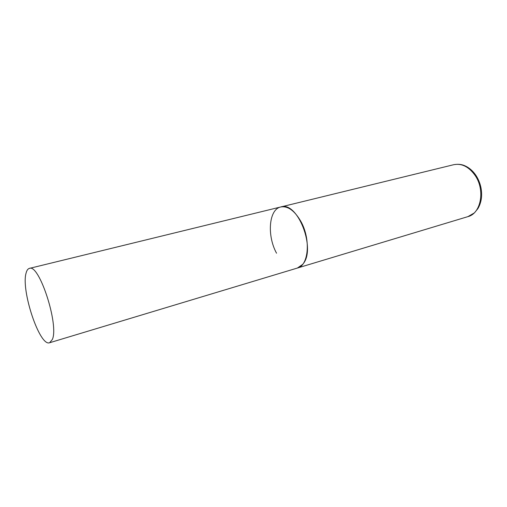 <?xml version="1.0" encoding="UTF-8"?>
<svg xmlns="http://www.w3.org/2000/svg" width="507" height="507" viewBox="0 0 507 507"><rect width="100%" height="100%" fill="white"/><g stroke="black" fill="none" stroke-linecap="round" stroke-linejoin="round"><path stroke-width="0.76" d="M300.759 221.229C310.994 239.089 308.712 265.624 297.406 268.038L302.552 264.477C316.698 249.951 297.736 200.664 280.751 206.97C287.792 205.753 294.466 210.506 300.759 221.229M276.543 253.208C266.821 235.578 268.799 209.334 280.751 206.97L453.778 164.686C461.845 163.146 469.007 166.803 475.255 175.644C485.376 190.353 480.889 213.536 467.942 216.622L474.4 212.896L477.892 208.618C479.831 205.341 481.035 201.615 481.498 197.438C482.1 189.757 480.363 182.59 476.295 175.935M26.104 273.013C20.793 290.219 39.704 346.978 49.635 342.738L52.36 339.462C59.173 324.848 39.045 263.272 29.362 268.406C27.879 268.805 26.795 270.339 26.104 273.013M49.635 342.738L467.942 216.622M453.778 164.686C460.838 163.52 464.349 165.39 467.429 167.095C470.775 169.142 473.658 171.968 476.067 175.587M280.751 206.97L29.362 268.406"/></g></svg>
